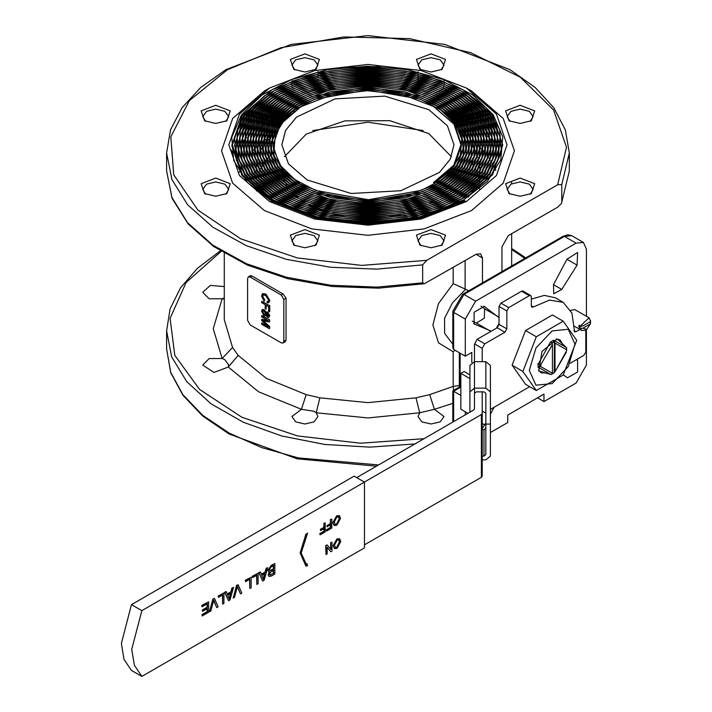 <?xml version="1.0" encoding="UTF-8"?>
<svg xmlns="http://www.w3.org/2000/svg" width="712" height="712" viewBox="0 0 712 712"><rect width="100%" height="100%" fill="white"/><g stroke="black" fill="none" stroke-linecap="round" stroke-linejoin="round"><path stroke-width="1.07" d="M521.584 291.208L522.955 291.066L530.725 295.551L529.354 295.685L521.584 291.208L501.008 303.089L508.768 307.575L529.354 295.685M531.294 305.742L533.404 306.961L531.864 307.201L531.294 305.946L531.294 296.806L530.725 295.551M482.238 361.678L482.238 348.302L484.819 343.816L477.058 339.339L474.468 344.475L474.468 408.928L473.667 410.05L356.685 477.583M364.455 482.068L481.428 414.535L482.238 413.414L482.238 476.194L481.428 477.316L364.482 544.831M482.238 348.302L474.637 343.923M482.238 413.414L482.238 391.831M482.238 411.082L484.819 412.577L485.815 411.999M585.789 329.932L585.789 352.04L583.849 355.404L570.143 363.316M529.621 386.714L490.39 409.364M533.404 306.961L549.477 300.153L563.148 302.324L571.87 313.075L574.566 331.854L575.937 331.721L579.897 329.433M484.819 343.816L504.888 332.237L506.828 328.873L506.828 310.93L508.768 307.575M477.058 339.339L497.118 327.751L499.059 324.387L499.059 306.454L501.008 303.089M531.294 299.147L544.333 295.391L555.378 297.839L563.148 302.324M552.405 344.563L552.138 342.979L554.479 341.92L554.221 372.776L551.889 373.827L552.405 373.284L552.405 344.563L540.782 364.695L538.236 364.001L550.661 341.662M554.479 372.332L554.995 371.789L554.995 343.068L554.479 341.92M553.179 373.417L551.017 374.592L538.236 367.214L537.88 363.805M537.863 367L540.782 366.573L552.405 373.284M540.782 364.695L540.782 366.573M551.017 374.592L552.138 373.978M552.138 342.979L551.017 341.867L553.794 340.265L566.574 347.643L566.645 350.704L566.619 349.779L554.995 343.068M554.995 371.789L566.645 350.704M566.619 349.779L566.574 347.643M554.221 341.778L553.429 340.051M469.893 374.859L464.108 371.522L460.878 373.391L460.878 409.258L467.953 413.352M460.878 373.391L469.893 378.588M469.893 379.612L469.893 412.23L469.893 365.407L474.468 361.678L485.815 361.678L490.39 365.407L490.39 391.831L485.815 388.093L485.815 361.678M482.238 459.845L485.815 459.845L490.39 456.107L490.39 424.049L485.815 424.049L490.39 424.049M485.815 388.093L474.468 388.093L469.893 391.831M485.815 428.188L483.982 429.683L482.238 429.683M485.815 424.049L485.815 454.612L483.982 456.107L482.238 456.107M474.468 393.327L476.301 391.831L483.982 391.831L485.815 393.327L485.815 423.898M490.39 391.831L490.39 423.898M202.003 605.627L208.625 601.8L208.625 612.267L202.235 615.951L202.235 614.741L207.343 611.795L207.343 608.573L202.582 611.323L202.582 610.113L207.343 607.363L207.343 603.749L202.003 606.829L201.736 605.476L208.625 601.8M202.235 615.951L201.977 614.598L207.085 611.644L207.085 608.724M202.582 611.323L202.324 609.97L207.085 607.22L207.085 603.892M202.003 606.829L201.736 605.476M213.102 599.21L214.481 598.418L218.139 606.766L216.751 607.567L213.787 600.091L210.832 610.985L209.444 611.786L212.844 599.068L214.481 598.418M216.751 607.567L213.698 600.474M209.444 611.786L212.844 599.068M218.379 596.167L223.96 592.945L223.96 603.411L222.678 604.15L222.678 594.894L218.379 597.377L218.121 596.015L223.96 592.945M222.678 604.15L222.42 595.045M218.379 597.377L218.121 596.015M229.05 598.659L230.43 593.63M229.86 596.861L230.786 593.425L227.698 595.214L229.237 599.148L229.602 596.709M233.563 587.4L229.958 599.94L228.516 600.777L224.921 592.384L226.282 591.601L227.306 594.226L231.169 592.001L232.201 588.183L233.563 587.4L231.943 588.032L230.91 591.85L227.217 593.986M228.516 600.777L224.663 592.242L226.282 591.601M236.802 585.531L238.182 584.73L241.84 593.087L240.451 593.888L237.488 586.403L234.524 597.306L233.144 598.107L236.535 585.38L238.182 584.73M240.451 593.888L237.399 586.795M233.144 598.107L236.535 585.38M245.56 580.467L251.14 577.254L251.14 587.712L249.859 588.45L249.859 579.194L245.56 581.677L245.302 580.324L251.14 577.254M249.859 588.45L249.6 579.346M245.56 581.677L245.302 580.324M252.537 576.444L258.109 573.231L258.109 583.689L256.836 584.427L256.836 575.171L252.537 577.654L252.27 576.302L258.109 573.231M256.836 584.427L256.569 575.323M252.537 577.654L252.27 576.302M263.2 578.936L264.588 573.917M264.018 577.138L264.944 573.712L261.847 575.492L263.395 579.434L263.752 576.996M267.712 567.687L264.116 580.227L262.675 581.054L259.079 572.671L260.432 571.887L261.464 574.513L265.327 572.279L266.359 568.47L267.712 567.687L266.101 568.318L265.069 572.128L261.366 574.264M262.675 581.054L258.821 572.519L260.432 571.887M269.679 570.686L273.301 568.986L273.301 565.666M269.99 575.02L273.301 573.418L273.301 570.49M271.566 570.285L273.559 569.137L273.559 565.515L270.64 567.25L269.376 569.742L269.795 570.775L271.308 570.143M273.559 573.561L273.559 570.348L270.605 572.172L269.723 574.139L270.115 575.118L273.301 573.418M268.104 570.454L271.441 565.533L274.841 563.566L271.174 565.381L267.846 570.303L268.727 571.896L267.846 570.303M274.841 563.566L274.841 574.032L271.45 575.99L269.127 576.489L268.193 574.86L269.367 572.039M269.002 576.409L268.193 574.86M268.451 575.011L269.812 571.976L268.727 571.896M306.035 535.086L300.348 553.099L306.018 565.275L305.599 566.013L307.54 565.693L306.97 563.673L306.436 564.589L301.212 553.01L307.54 533.11L305.751 534.89L300.09 552.948L305.457 564.963M307.54 533.11L305.493 534.748M306.97 563.673L306.187 564.438M305.599 566.013L305.751 565.132M324.094 523.498L325.188 522.866L325.188 531.828L320.008 534.819L320.008 533.786L324.094 531.428L324.094 528.553L320.605 530.565L320.605 529.532L324.094 527.521L323.835 523.347L325.188 522.866M320.008 534.819L319.75 533.635L323.835 531.277L323.835 528.704M320.605 530.565L320.347 529.381L323.835 527.37L323.835 523.347M330.662 519.698L331.765 519.066L331.765 528.037L326.585 531.027L326.585 529.995L330.662 527.637L330.662 524.762L327.182 526.773L327.182 525.741L330.662 523.729L330.404 519.555L331.765 519.066M326.585 531.027L326.327 529.844L330.404 527.485L330.404 524.913M327.182 526.773L326.924 525.589L330.404 523.578L330.404 519.555M334.952 524.299L336.571 524.041L339.17 518.843L338.485 516.787M336.829 524.192L339.428 518.995L338.618 516.859L336.847 517.054L334.248 522.11L335.067 524.379L336.571 524.041M333.154 522.733L336.838 516.022L339.41 515.711L340.523 518.372L336.838 525.225L334.24 525.527L332.896 522.581L336.58 515.871L339.277 515.639M334.115 525.447L332.896 522.581M330.911 542.793L332.014 542.161L332.014 551.133L330.849 551.8L327.128 547.252L327.128 553.945L326.034 554.577L326.034 545.606L327.191 544.938L330.911 549.486L330.653 542.642L332.014 542.161M330.849 551.8L327.128 547.421M326.034 554.577L325.776 545.463L327.191 544.938M330.653 549.166L330.653 542.642M335.201 547.394L336.82 547.136L339.419 541.939L338.734 539.883M337.079 547.279L339.677 542.081L338.868 539.945L337.096 540.141L334.498 545.205L335.316 547.475L336.82 547.136M333.403 545.828L337.087 539.109L339.66 538.797L340.772 541.467L337.087 548.311L334.489 548.614L333.145 545.677L336.829 538.966L339.526 538.735M334.364 548.543L333.145 545.677M364.482 482.086L354.131 476.106L131.48 604.648L121.405 643.354L123.995 659.294L131.48 670.419L141.83 676.4L364.482 547.857L364.482 482.086L141.83 610.629L131.764 649.326L134.354 665.275L141.83 676.4M141.83 610.629L131.48 604.648M574.949 344.101L568.265 329.327L552.138 330.929L536.003 347.954L529.319 370.445L536.003 385.219L552.138 383.617L568.265 366.582L574.949 344.101M566.182 352.404L554.808 371.984M550.848 374.494L538.753 370.908L542.001 351.425L557.247 338.868L566.405 347.545M525.509 384.338L512.062 365.203L525.509 330.528L552.414 314.998L563.228 321.237L536.323 336.767L522.866 371.442L536.323 390.577L525.509 384.338M522.866 371.442L512.062 365.203M536.323 336.767L525.509 330.528M536.323 390.577L563.228 375.046L576.676 340.372L563.228 321.237M563.806 346.041L560.077 339.927L556.286 339.037M538.423 369.982L541.084 372.821L548.249 372.999M577.04 265.095L577.61 252.484L566.974 259.293L553.527 284.702L553.785 293.753L561.75 289.446L577.04 265.095L566.974 259.293M553.527 284.702L561.75 289.446M482.238 428.677L485.815 422.928M490.39 414.277L494.137 407.202M563.388 374.823L567.491 377.823L577.61 371.984L577.61 360.299L576.355 359.729M490.39 432.54L507.745 422.528L507.745 415.052L543.995 394.128L543.995 401.595L576.097 383.065L586.448 365.123L586.448 329.549M586.448 316.315L586.448 249.138L583.413 242.427L576.097 243.157L475.643 301.149L465.283 319.083L465.283 356.16L471.762 352.422L471.762 362.399M465.283 411.803L465.283 414.891M499.059 317.632L484.249 306.391L474.121 312.23L474.121 323.916L491.271 331.133M496.397 328.17L499.059 323.551M489.981 330.884L476.39 323.034L484.356 318.139L484.614 308.794L480.974 306.115M484.765 306.756L483.671 306.124M472.252 321.219L476.39 323.034M474.699 324.183L473.605 323.551M484.765 424.922L482.238 423.462M460.878 395.463L452.832 390.817L459.302 387.079L459.302 352.707M460.878 387.987L459.302 387.079M453.633 349.432L452.832 347.83L452.832 311.242L453.633 312.363L453.633 349.432L465.283 356.16M543.995 401.595L537.516 397.857M501.924 271.601L501.924 246.815L508.395 235.61L557.656 207.165L561.457 203.534L569.315 170.96L561.457 203.534M427.85 92.605L421.798 90.629M315.452 89.694L306.738 92.747M304.06 92.809L302.155 92.658M231.356 150.054L232.504 153.917M454.959 350.197L453.197 351.799L438.521 342.846L432.869 324.957L438.494 303.606L453.197 283.643L465.648 289.232L452.485 302.84L444.537 318.291L444.653 333.394L452.832 344.261M476.034 254.291L480.609 253.837L482.505 258.029L476.034 254.291L424.325 283.705L422.697 282.842L422.697 264.909L376.915 269.172L330.671 267.276L286.393 259.328L246.441 245.738L212.933 227.235L187.639 204.798L171.904 179.611L166.564 153.027L166.564 170.96L171.904 197.553L187.639 222.731L212.933 245.168L246.441 263.671L286.393 277.262L330.671 285.209L376.915 287.105L422.697 282.842M453.722 390.31L453.197 386.474L453.197 351.799M429.701 394.608L434.418 409.302L419.706 412.818L416.031 397.875L429.701 394.608L453.197 386.474L459.302 385.459M319.857 397.875L316.181 412.818L317.89 416.538L314.081 421.842L304.887 424.041L295.702 421.842L291.893 416.538L301.47 409.302L306.187 394.608L319.857 397.875L367.944 402.654L416.031 397.875M224.236 299.004L222.171 298.773L213.253 328.659L222.171 358.537L224.912 359.747L228.721 365.06L228.258 367.036L213.992 372.492L202.724 365.06L209.195 358.563L222.171 358.537L232.521 347.447L238.182 355.341L228.258 367.036L258.554 391.805L301.47 409.302L314.081 411.233L316.181 412.818L367.944 417.962L419.706 412.818L417.997 416.538L421.798 421.842L430.991 424.041L440.185 421.842L443.994 416.538L434.418 409.302L452.832 403.312M224.236 286.58L210.325 285.423L202.724 292.249L209.195 298.746L222.171 298.773L224.236 297.919M468.514 290.888L465.648 289.232M482.505 282.806L482.505 258.029M166.564 153.027L170.506 129.833L182.112 107.663L200.829 87.371L225.918 69.678L291.128 44.447L367.944 35.6L444.76 44.447L509.97 69.678L535.05 87.371L553.776 107.663L565.373 129.833L569.315 153.027L561.732 184.63L561.732 202.573M561.732 184.63L557.656 184.737L426.764 260.316L422.697 264.909M269.563 88.003L264.383 90.994L232.637 118.423L221.485 150.784L232.637 183.135L264.383 210.565L311.892 228.899L367.944 235.334L423.987 228.899L471.495 210.574L503.251 183.135L514.393 150.784L503.251 118.423L471.504 90.994L466.324 88.003L421.184 70.586L367.944 64.472L314.695 70.586L269.563 88.003L239.401 114.062L228.81 144.803L239.401 175.544L269.563 201.603L314.695 219.011L367.944 225.125L421.184 219.011L466.324 201.603L496.478 175.544L507.069 144.803L496.487 114.062L466.324 88.003M380.19 66.519L343.335 67.426M509.027 193.611L505.618 183.705L520.161 178.089L534.703 183.705L531.294 193.611L520.161 196.272L509.027 193.611M419.858 245.088L416.449 235.183L430.991 229.576L445.534 235.183L442.125 245.088L430.991 247.749L419.858 245.088M293.762 245.088L290.345 235.183L304.887 229.576L319.439 235.183L316.021 245.088L304.887 247.749L293.762 245.088M204.593 193.611L201.176 183.705L215.727 178.089L230.27 183.705L226.852 193.611L215.727 196.272L204.593 193.611M204.593 120.809L201.176 110.903L215.727 105.287L230.27 110.903L226.852 120.809L215.727 123.47L204.593 120.809M293.762 69.322L290.345 59.416L304.887 53.809L319.439 59.416L316.021 69.322L304.887 71.983L293.762 69.322M419.858 69.322L416.449 59.416L430.991 53.809L445.534 59.416L442.125 69.322L430.991 71.983L419.858 69.322M509.027 120.809L505.618 110.903L520.161 105.287L534.703 110.903L531.294 120.809L520.161 123.47L509.027 120.809M434.818 92.489L436.278 92.177M437.684 91.75L438.832 91.305M439.945 90.762L440.862 90.201M441.725 89.552L442.419 88.893M443.042 88.137L443.496 87.371M443.834 86.49L443.985 85.6M418.006 85.662L418.175 86.561M316.787 88.35L317.427 87.309M291.893 85.2L291.964 86.116M292.232 87.033L292.632 87.807M293.202 88.599L293.842 89.267M248.31 276.906L250.455 275.669L251.986 276.025L283.056 293.958L286.073 298.195L286.073 340.042L285.183 341.796L283.038 343.033L283.803 341.36L283.803 299.503L281.213 295.026L250.143 277.084L248.31 276.906L247.553 278.579L247.553 320.436L250.143 324.921L281.213 342.855L283.038 343.033M263.262 294.901L262.755 296.317L264.695 299.948L264.179 301.221L261.598 296.067L262.47 293.718L265.638 294.243L269.563 300.642L268.709 302.698L267.303 302.796L267.071 301.39L268.157 301.327L268.664 300.063L265.638 295.507L263.128 294.964L262.488 296.459L264.695 299.948M262.612 293.647L265.896 294.092L269.821 300.491L268.842 302.609M267.071 301.39L268.282 301.247M261.954 301.247L269.723 305.724L269.723 311.705L268.566 311.34L268.566 306.623L266.074 305.19L266.074 309.213L265.184 308.697L265.184 304.674L261.696 302.653L261.954 301.247M266.332 305.341L266.074 309.213M262.417 309.578L264.241 309.693L266.163 312.292M266.537 312.016L267.765 312.07L269.723 315.719L268.967 317.321M266.03 315.3L265.558 315.692M261.954 315.505L269.723 319.982L269.465 322.038L262.87 320.64L269.465 326.87L269.465 328.757L261.696 324.272L261.696 323.008L268.264 326.808L261.696 320.614L261.696 319.296L268.264 320.712L261.696 316.911L261.954 315.505M263.431 320.765L269.723 326.719L269.465 328.757M261.696 323.008L267.445 326.034M261.696 319.296L267.703 320.382M261.696 315.647L269.723 319.982M269.465 320.133L269.465 322.038M267.507 312.221L269.465 315.87L268.842 317.401L267.481 317.267L265.959 315.06L265.434 315.772L263.956 315.576L261.598 311.34L262.283 309.649L263.983 309.845L265.959 312.684L267.765 312.07M264.001 311.002L262.924 310.815L262.488 311.865L263.974 314.437L265.078 314.57L265.478 313.556L264.001 311.002M267.498 313.369L266.688 313.253L266.377 314.108L267.454 316.101L268.255 316.181L268.566 315.363L267.498 313.369M263.974 314.437L265.193 314.49M263.057 310.761L262.755 311.714L264.232 314.286M267.454 316.101L268.362 316.092M266.831 313.2L267.712 315.95M261.696 301.39L269.723 305.724M269.465 305.875L269.465 311.856M264.437 300.099L264.179 301.221M307.103 179.931L351.158 193.522L400.865 190.7L439.482 172.402L450.278 159.221L453.98 144.803L447.43 125.793L428.784 109.675L384.729 96.084L335.014 98.906L296.397 117.204L285.601 130.385L281.899 144.803L288.449 163.813L307.103 179.931M464.518 200.561L420.196 217.552L368.051 223.452L316.03 217.409L272.011 200.366L242.658 174.938L232.397 144.99L242.721 115.095L272.029 89.783L315.861 72.873L367.508 66.937L419.083 72.864L462.756 89.712L486.26 108.01L499.539 129.433L501.471 152.145L491.912 174.173L471.7 193.637L442.606 208.865L407.148 218.548L368.38 221.868L329.647 218.557L294.287 208.901L265.327 193.744L245.257 174.413L235.779 152.573L237.692 130.1L250.802 108.936L273.969 90.905L316.911 74.342L367.508 68.53L418.033 74.324L460.815 90.833L483.831 108.749L496.843 129.744L498.738 151.985L489.375 173.568L469.582 192.632L441.084 207.548L406.347 217.035L368.38 220.284L330.448 217.035L295.809 207.584L267.454 192.738L247.794 173.808L238.511 152.412L240.38 130.412L253.223 109.684L275.909 92.026L317.961 75.801L367.508 70.114L416.983 75.792L458.866 91.955L481.41 109.497L494.155 130.056L496.006 151.834L486.839 172.963L467.455 191.626L439.553 206.231L405.546 215.514L368.38 218.7L331.24 215.522L297.34 206.257L269.572 191.733L250.33 173.203L241.243 152.261L243.077 130.723L255.653 110.431L277.849 93.147L319.012 77.27L367.508 71.698L415.933 77.261L456.926 93.076L478.989 110.244L491.458 130.358L493.274 151.674L484.302 172.357L465.337 190.62L438.031 204.914L404.754 214L368.38 217.115L332.041 214L298.862 204.94L271.699 190.727L252.867 172.598L243.976 152.101L245.773 131.026L258.073 111.179L279.798 94.269L320.071 78.729L367.508 73.283L414.882 78.721L454.986 94.189L476.568 110.992L488.761 130.67L490.541 151.523L481.766 171.752L463.209 189.615L436.509 203.596L403.953 212.479L368.38 215.531L332.833 212.488L300.384 203.623L273.817 189.721L255.403 171.984L246.708 151.95L248.461 131.337L260.494 111.926L281.738 95.39L321.121 80.198L367.508 74.867L413.832 80.189L453.046 95.31L474.147 111.739L486.073 130.981L487.809 151.362L479.221 171.147L461.091 188.609L434.979 202.27L403.161 210.966L368.38 213.947L333.634 210.966L301.915 202.306L275.945 188.716L257.94 171.378L249.44 151.79L251.158 131.649L262.915 112.674L283.679 96.512L322.171 81.657L367.508 76.451L412.782 81.649L451.105 96.431L471.727 112.487L483.377 131.293L485.068 151.211L476.684 170.533L458.964 187.603L433.457 200.953L402.36 209.444L368.38 212.354L334.426 209.453L303.437 200.989L278.063 187.71L260.476 170.773L252.182 151.638L253.855 131.96L265.336 113.422L285.619 97.633L323.221 83.126L367.508 78.035L411.723 83.117L449.165 97.553L469.306 113.235L480.68 131.595L482.336 151.051L474.147 169.928L456.846 186.597L431.926 199.636L401.568 207.931L368.38 210.77L335.227 207.931L304.967 199.672L280.19 186.704L263.013 170.168L254.914 151.487L256.543 132.263L267.757 114.169L287.559 98.754L324.272 84.594L367.508 79.619L410.673 84.577L447.216 98.674L466.885 113.982L477.992 131.907L479.603 150.9L471.611 169.322L454.719 185.592L430.404 198.319L400.767 206.409L368.38 209.186L336.019 206.418L306.489 198.354L282.308 185.698L265.558 169.563L257.646 151.327L259.239 132.574L270.177 114.917L289.508 99.876L325.322 86.054L367.508 81.213L409.623 86.045L445.276 99.796L464.464 114.73L475.296 132.218L476.871 150.748L469.074 168.717L452.601 184.586L428.882 197.001L399.975 204.896L368.38 207.601L336.82 204.896L308.02 197.037L284.435 184.693L268.095 168.958L260.378 151.175L261.927 132.886L272.598 115.664L291.448 100.997L326.372 87.523L367.508 82.797L408.572 87.514L443.336 100.917L462.043 115.478L472.608 132.53L474.139 150.588L466.538 168.112L450.474 183.58L427.351 195.684L399.174 203.374L368.38 206.017L337.622 203.383L309.542 195.72L286.553 183.687L270.631 168.344L263.111 151.015L264.624 133.197L275.019 116.412L293.388 102.119L327.422 88.982L367.508 84.381L407.522 88.973L441.395 102.039L459.614 116.225L469.911 132.833L471.406 150.437L464.002 167.507L448.355 182.575L425.829 194.367L398.373 201.861L368.38 204.433L338.414 201.861L311.064 194.394L288.68 182.681L273.168 167.738L265.843 150.864L267.32 133.5L277.44 117.16L295.329 103.24L328.472 90.451L367.508 85.965L406.472 90.442L439.455 103.16L457.193 116.973L467.214 133.144L468.674 150.276L461.465 166.893L446.228 181.569L424.299 193.05L368.38 202.849L312.595 193.077L290.799 181.676L275.704 167.133L268.575 150.704L270.008 133.811L279.869 117.907L297.269 104.361L329.522 91.91L367.508 87.549L405.422 91.901L437.506 104.281L454.772 117.72L464.527 133.456L465.942 150.125L458.928 166.288L444.11 180.563L422.777 191.733L368.38 201.256L314.117 191.759L292.926 180.67L278.241 166.528L271.308 150.552L272.705 134.123L282.29 118.655L299.209 105.483L330.573 93.379L367.508 89.134L404.372 93.37L435.566 105.403L452.351 118.468L461.83 133.767L463.209 149.965L456.392 165.682L441.983 179.558L421.246 190.407L368.38 199.672L315.647 190.442L295.044 179.664L280.777 165.923L274.04 150.392L275.393 134.435L284.711 119.402L301.158 106.595L331.623 94.847L367.508 90.718L403.321 94.829L433.626 106.524L453.882 124.048L460.922 144.678L453.731 165.246L433.448 182.619L434.685 182.984L451.123 170.186L460.433 155.163L461.785 139.214L455.057 123.692L440.79 109.96L420.205 99.191L367.508 89.961L314.668 99.217L293.94 110.066L279.54 123.933L272.732 139.641L274.102 155.83L283.581 171.12L300.357 184.177L331.534 196.201L368.38 200.437L405.288 196.192L436.634 184.105L453.544 170.933L463.129 155.474L464.518 139.054L457.594 123.087L442.917 108.954L421.735 97.873L367.508 88.377L313.138 97.9L291.822 109.061L277.004 123.327L269.999 139.481L271.414 156.142L281.16 171.868L298.408 185.298L330.484 197.669L368.38 202.021L406.338 197.66L438.574 185.227L455.965 171.681L465.817 155.786L467.25 138.902L460.13 122.482L445.036 107.948L423.257 96.547L367.508 86.793L311.616 96.583L289.695 108.055L274.467 122.722L267.267 139.33L268.718 156.453L278.739 172.615L296.468 186.419L329.433 199.138L368.38 203.605L407.389 199.129L440.514 186.348L458.386 172.429L468.514 156.097L469.982 138.742L462.667 121.877L447.163 106.942L424.788 95.23L397.447 87.772L367.508 85.209L337.524 87.772L310.085 95.266L287.577 107.049L271.931 122.117L264.535 139.169L266.03 156.765L276.318 173.363L294.528 187.541L328.383 200.597L368.38 205.19L408.439 200.588L442.455 187.461L460.815 173.176L471.202 156.4L472.715 138.591L465.203 121.271L449.281 105.937L426.31 93.913L398.248 86.25L367.508 83.615L336.723 86.259L308.563 93.948L285.45 106.044L269.394 121.503L261.793 139.018L263.333 157.067L273.897 174.111L292.587 188.662L327.333 202.066L368.38 206.774L409.489 202.057L444.395 188.582L463.236 173.924L473.898 156.711L475.456 138.431L467.739 120.666L451.408 104.931L427.832 92.596L399.049 84.737L367.508 82.031L335.93 84.737L307.032 92.631L283.332 105.038L266.858 120.898L259.061 138.867L260.637 157.379L271.468 174.858L290.647 189.784L326.283 203.525L368.38 208.358L410.539 203.516L446.344 189.704L465.657 174.671L476.595 157.023L478.188 138.279L470.276 120.052L453.526 103.925L429.363 91.278L399.841 83.215L367.508 80.447L335.13 83.224L305.51 91.314L281.204 104.032L264.321 120.292L256.329 138.707L257.949 157.69L269.047 175.606L288.707 190.905L325.224 204.994L368.38 209.951L411.589 204.985L448.284 190.825L468.078 175.419L479.283 157.334L480.92 138.128L472.812 119.447L455.653 102.92L430.885 89.961L400.642 81.702L367.508 78.863L334.337 81.702L303.988 89.988L279.086 103.026L261.785 119.687L253.597 138.555L255.252 158.002L266.626 176.353L286.758 192.026L324.174 206.453L368.38 211.535L412.64 206.444L450.224 191.946L470.498 176.167L481.979 157.637L483.653 137.968L475.349 118.842L457.772 101.914L432.415 88.644L401.435 80.18L367.508 77.279L333.536 80.189L302.458 88.671L276.959 102.021L259.248 119.082L250.864 138.395L252.564 158.304L264.205 177.101L284.818 193.148L323.123 207.922L368.38 213.119L413.69 207.913L452.165 193.068L472.919 176.914L484.667 157.948L486.385 137.816L477.886 118.236L459.899 100.908L433.937 87.327L402.236 78.667L367.508 75.695L332.744 78.667L300.936 87.354L274.841 101.015L256.712 118.477L248.132 138.244L249.868 158.616L261.785 177.849L282.878 194.269L322.073 209.39L368.38 214.704L414.74 209.381L454.105 194.189L475.34 177.662L487.364 158.26L489.117 137.656L480.422 117.631L462.017 99.903L435.468 86.001L403.028 77.154L367.508 74.11L331.943 77.154L299.405 86.036L272.714 100.009L254.175 117.863L245.4 138.084L247.171 158.927L259.364 178.596L280.937 195.391L321.023 210.85L368.38 216.288L415.799 210.841L456.045 195.31L477.761 178.409L490.061 158.571L491.85 137.505L482.959 117.026L464.144 98.897L436.99 84.684L403.829 75.632L367.508 72.526L331.142 75.632L297.883 84.719L270.596 99.004L251.639 117.258L242.667 137.932L244.483 159.239L256.943 179.344L278.997 196.512L319.973 212.318L368.38 217.872L416.849 212.31L457.994 196.432L480.182 179.157L492.748 158.874L494.582 137.345L485.495 116.412L466.262 97.891L438.512 83.366L404.63 74.119L367.508 70.933L330.35 74.119L296.361 83.402L268.469 97.998L249.102 116.652L239.935 137.772L241.786 159.541L254.522 180.091L277.057 197.633L318.923 213.778L368.38 219.456L417.899 213.769L459.934 197.553L482.611 179.905L495.445 159.185L497.314 137.194L488.04 115.807L468.389 96.885L440.043 82.049L405.422 72.597L367.508 69.349L329.549 72.606L294.83 82.085L266.35 96.992L246.566 116.047L237.203 137.621L239.098 159.853L252.101 180.83L275.108 198.755L317.872 215.246L368.38 221.049L418.95 215.238L461.874 198.675L485.032 180.652L498.133 159.497L500.047 137.033L490.577 115.202L470.507 95.88L441.565 80.732L406.223 71.084L367.508 67.765L328.757 71.084L293.308 80.767L264.223 95.986L244.029 115.442L234.47 137.46L236.402 160.164L249.672 181.578L273.168 199.867L316.822 216.706L368.38 222.633L420 216.697L463.815 199.796L487.453 181.391L500.83 159.808L502.779 136.882L493.113 114.596L472.634 94.874L443.095 79.415L407.015 69.562L367.508 66.18L327.956 69.571L291.778 79.45L262.105 94.981L241.493 114.837L231.738 137.309L233.705 160.476L247.251 182.325L271.228 200.989L315.665 218.148L368.157 224.218L420.748 218.237L465.443 201.095L464.518 200.561L464.981 201.363M271.459 201.131L242.018 175.57L231.738 145.497L242.125 115.478L271.797 89.917M462.987 89.846L492.473 115.237L502.77 144.99L492.615 174.725L463.583 199.93M273.399 200.01L244.554 174.965L234.479 145.497L244.661 116.083L273.737 91.038M461.047 90.967L489.936 115.842L500.029 144.99L490.078 174.12L461.643 198.808M275.348 198.888L247.091 174.36L237.23 145.497L247.197 116.688L275.678 92.159M459.098 92.088L487.4 116.448L497.279 144.99L487.542 173.514L459.694 197.687M277.288 197.767L249.627 173.755L239.971 145.497L249.734 117.293L277.618 93.281M457.157 93.21L484.863 117.053L494.537 144.99L485.006 172.909L457.754 196.565M279.229 196.645L252.164 173.141L242.721 145.497L252.27 117.898L279.567 94.402M455.217 94.331L482.327 117.667L491.787 144.99L482.469 172.304L455.813 195.444M281.169 195.524L254.7 172.535L245.462 145.497L254.816 118.504L281.507 95.524M453.277 95.453L479.79 118.272L489.046 144.99L479.933 171.69L453.873 194.323M283.109 194.403L257.237 171.93L248.212 145.497L257.352 119.118L283.447 96.645M451.337 96.574L477.254 118.877L486.296 144.99L477.387 171.085L451.933 193.201M285.049 193.281L259.773 171.325L250.962 145.497L259.889 119.723L285.387 97.766M449.397 97.686L474.708 119.483L483.555 144.99L474.851 170.48L449.993 192.08M286.998 192.16L262.31 170.72L253.703 145.497L262.425 120.328L287.328 98.888M447.447 98.808L472.172 120.088L480.805 144.99L472.314 169.874L448.044 190.958M288.938 191.038L264.855 170.115L256.453 145.497L264.962 120.933L289.268 100.009M445.507 99.929L469.635 120.693L478.063 144.99L469.778 169.269L446.104 189.837M290.879 189.917L267.392 169.5L259.195 145.497L267.498 121.538L291.217 101.131M443.567 101.051L467.099 121.307L475.313 144.99L467.241 168.664L444.163 188.725M292.819 188.796L269.928 168.895L261.945 145.497L270.035 122.144L293.157 102.252M441.627 102.172L464.562 121.912L472.572 144.99L464.705 168.05L442.223 187.603M294.759 187.674L272.465 168.29L264.686 145.497L272.571 122.758L295.097 103.374M439.687 103.293L462.026 122.517L469.822 144.99L462.168 167.445L440.283 186.482M296.708 186.553L275.001 167.685L267.436 145.497L275.108 123.363L297.038 104.495M437.747 104.415L459.489 123.123L467.072 144.99L459.632 166.839L438.343 185.36M298.648 185.431L277.538 167.08L270.177 145.497L277.644 123.968L298.978 105.616M435.797 105.536L456.953 123.728L464.331 144.99L457.095 166.234L436.394 184.239M300.589 184.31L280.074 166.475L272.927 145.497L280.181 124.573L300.918 106.738M433.857 106.658L454.416 124.333L461.581 144.99L454.559 165.629L434.453 183.118M451.452 156.756L428.784 133.589L389.82 120.675L344.893 120.853L306.258 134.087L284.426 156.756M281.899 167.427L281.908 169.225M282.005 171.165L282.219 172.98M282.584 174.983L283.056 176.843M283.723 178.899L284.426 180.661M285.494 182.931L286.598 184.906M287.986 187.069L289.473 189.098M295.676 195.675L298.195 197.811M301.31 200.152L304.594 202.333M308.679 204.736L313.058 206.978M318.665 209.435L324.93 211.74M333.643 214.276L345.427 216.662M388.69 216.929L400.545 214.686M409.338 212.265L415.675 210.049M429.977 203.143L433.332 201.006M441.609 194.385L443.629 192.338M445.561 190.149L447.118 188.155M448.596 186.019L449.77 184.079M453.446 174.244L453.74 172.438M458.252 130.794L459.685 131.96M471.905 145.177L473.133 147.081M474.352 149.164L475.367 151.122M476.355 153.258L477.156 155.26M477.894 157.459L478.464 159.506M478.962 161.757L479.292 163.858M479.523 166.163L479.612 168.308M479.559 170.666L479.381 172.865M479.034 175.277L478.562 177.528M477.894 179.994L477.111 182.29M476.079 184.809L474.948 187.149M473.524 189.721L472.003 192.115M470.116 194.741L468.14 197.18M271.325 201.051L268.913 198.515M266.591 195.791L264.713 193.308M262.924 190.647L261.5 188.217M256.338 166.537L256.525 164.365M256.872 162.033L257.317 159.915M257.931 157.646L258.171 156.863M259.488 153.356L260.405 151.336M261.526 149.173L262.666 147.215M264.027 145.106L265.398 143.192M267 141.136L268.593 139.276M270.444 137.282L272.269 135.467M274.378 133.527L276.434 131.764M423.124 130.599L367.944 122.179L312.764 130.599M274.262 151.567L273.159 152.564M271.993 153.667L270.952 154.7M269.857 155.839L268.878 156.898M267.854 158.064L266.938 159.15M265.985 160.351L265.14 161.473M264.268 162.701L263.493 163.849M262.692 165.113L261.989 166.288M261.268 167.578L260.645 168.788M260.013 170.106L259.462 171.343M256.267 186.562L256.293 187.977M256.382 189.517L256.516 190.958M479.541 188.885L479.603 187.487M478.5 177.591L478.161 176.3M477.743 174.921L477.316 173.657M476.809 172.304L476.301 171.067M475.705 169.75L475.118 168.539M473.008 164.81L472.27 163.662M471.433 162.434L470.623 161.312M469.715 160.12L469.431 159.764M461.483 151.442L461.02 151.033M471.682 140.576L473.106 141.661M474.619 142.863L475.278 143.397M477.396 145.212L478.678 146.361M480.022 147.624L481.223 148.799M482.496 150.09L483.617 151.291M484.81 152.617L485.86 153.854M486.964 155.207L487.942 156.471M488.957 157.85L489.856 159.15M490.782 160.565L491.6 161.882M492.446 163.333L493.176 164.677M493.923 166.154L494.573 167.534M495.232 169.038L495.792 170.444M239.446 172.26L239.953 170.827M240.558 169.278L241.154 167.872M241.858 166.359L242.552 164.979M253.383 150.099L254.558 148.897M255.875 147.607L257.13 146.432M258.536 145.168L259.871 144.02M261.357 142.792L262.764 141.67M265.167 139.855L265.816 139.383M267.472 138.217L269.038 137.158M270.774 136.019L271.797 135.378M530.226 194.171L533.154 189.428L529.354 184.114L520.161 181.925L510.967 184.114L507.167 189.428L510.095 194.171M441.057 245.649L443.994 240.905L440.185 235.601L430.991 233.403L421.798 235.601L417.997 240.905L420.925 245.649M314.962 245.649L317.89 240.905L314.081 235.601L304.887 233.403L295.702 235.601L291.893 240.905L294.821 245.649M225.793 194.171L228.721 189.428L224.912 184.114L215.727 181.925L206.533 184.114L202.724 189.428L205.652 194.171M225.793 121.369L228.721 116.617L224.912 111.312L215.727 109.114L206.533 111.312L202.724 116.617L205.652 121.369M314.962 69.883L317.89 65.139L314.081 59.835L304.887 57.636L295.702 59.835L291.893 65.139L294.821 69.883M441.057 69.883L443.994 65.139L440.185 59.835L430.991 57.636L421.798 59.835L417.997 65.139L420.925 69.883M530.226 121.369L533.154 116.617L529.354 111.312L520.161 109.114L510.967 111.312L507.167 116.617L510.095 121.369M589.634 322.109L590.497 322.598L590.497 320.356L590.471 321.628L582.95 325.962L580.324 325.989L589.073 317.828L590.586 321.388M582.95 328.205L586.706 329.398L585.415 330.145L581.757 330.51L580.324 328.223L582.95 328.205L590.471 323.871L590.497 322.598M580.324 328.223L579.034 327.476L581.633 325.98M579.034 327.476L579.034 325.242L580.324 325.989M590.471 321.628L582.95 325.962M586.706 329.398L590.471 323.871M570.615 310.325L574.833 309.604L589.073 317.828M481.428 477.316L481.428 414.535M573.997 330.599L575.937 331.721M499.059 306.454L506.828 310.93M499.059 324.387L506.828 328.873M497.118 327.751L504.888 332.237M483.982 456.107L483.982 429.683M498.204 316.644L484.614 308.794M460.112 353.17L460.112 387.55L453.633 391.28L453.633 421.611M462.622 294.287L563.067 236.295L564.447 236.428L463.993 294.421L462.622 294.287L452.832 311.242M563.067 236.295L567.98 234.782L571.763 235.708L564.447 236.428L576.097 243.157M475.643 301.149L463.993 294.421L453.633 312.363L465.283 319.083M445.935 112.487L448.863 113.609M452.28 114.988L454.63 115.994M463.138 120.016L464.998 120.978M467.473 122.322L469.68 123.576M480.903 130.883L482.077 131.756M484 133.242L484.667 133.767M487.498 136.134L489.099 137.55M490.773 139.098L492.259 140.549M493.808 142.133L495.187 143.61M496.62 145.23L497.706 146.512M242.952 141.225L243.62 140.549M246.147 138.128L246.824 137.514M252.164 133.019L253.303 132.138M261.518 126.416L262.123 126.033M264.419 124.618L266.617 123.336M269.074 121.957L271.423 120.702M276.105 118.352L276.559 118.139M279.389 116.83L282.085 115.638M285.129 114.365L287.764 113.315M291.359 111.962L294.368 110.903M453.197 283.643L453.197 267.472M465.105 260.601L465.105 288.885M238.182 355.341L266.324 378.357L306.187 394.608M224.236 253.321L224.236 319.688L232.521 347.447M524.86 258.349L511.652 249.494M221.103 251.425L186.117 282.495L170.115 318.38L174.769 355.341L199.591 389.508L241.991 417.33L297.545 435.886L360.45 443.247L424.13 438.645M557.656 184.737L566.467 147.17L553.589 110.004L520.41 77.288L470.579 52.599L409.525 38.644L343.932 36.944L280.955 47.686L227.493 69.696L189.374 100.561L170.773 136.918L173.719 174.787L197.883 210.04L240.638 238.814L297.305 257.958L361.696 265.398L426.764 260.316M286.073 340.042L283.803 341.36M286.073 298.195L283.803 299.503M283.056 293.958L281.213 295.026M251.986 276.025L250.143 277.084M414.954 443.95L369.92 447.154L324.788 444.457L281.845 435.993L243.273 422.198L211.028 403.766L186.758 381.632L171.681 356.926L166.564 330.893L166.564 348.835L170.702 372.269L182.931 394.742L202.76 415.336L229.371 433.19L261.669 447.59L298.328 457.932L378.606 464.936M452.832 422.074L452.832 390.817M583.413 242.427L571.763 235.708M511.652 182.174L511.617 183.767M511.652 233.723L511.652 265.977M569.315 153.027L569.315 170.96M166.564 348.835L170.72 372.634L182.948 395.347L202.644 416.022L228.97 433.92L297.082 458.777L376.497 466.155M166.564 330.893L170.115 308.883L180.581 287.737L197.527 268.21L220.302 250.927M511.652 248.532L525.759 257.833M424.219 283.723L378.437 288.227L332.095 286.518L287.666 278.686L247.491 265.14L213.716 246.575L188.101 223.915L172.046 198.256L166.564 170.96M271.566 90.05L272.029 89.783M463.218 89.979L462.756 89.712M273.506 91.172L273.969 90.905M461.278 91.1L460.815 90.833M275.446 92.293L275.909 92.026M459.338 92.222L458.866 91.955M277.386 93.414L277.849 93.147M457.398 93.343L456.926 93.076M279.327 94.536L279.798 94.269M455.449 94.465L454.986 94.189M281.276 95.657L281.738 95.39M453.508 95.586L453.046 95.31M283.216 96.779L283.679 96.512M451.568 96.707L451.105 96.431M285.156 97.9L285.619 97.633M449.628 97.829L449.165 97.553M287.096 99.021L287.559 98.754M447.688 98.95L447.216 98.674M289.036 100.143L289.508 99.876M445.748 100.063L445.276 99.796M290.977 101.264L291.448 100.997M443.798 101.184L443.336 100.917M292.926 102.386L293.388 102.119M441.858 102.306L441.395 102.039M294.866 103.507L295.329 103.24M439.918 103.427L439.455 103.16M296.806 104.628L297.269 104.361M437.978 104.548L437.506 104.281M298.746 105.75L299.209 105.483M436.038 105.67L435.566 105.403M300.687 106.871L301.158 106.595M434.089 106.791L433.626 106.524M256.267 170.533L256.267 171.031M256.267 176.923L256.267 178.311M256.267 183.554L256.267 185.013M479.612 170.595L479.612 172.562M479.612 174.573L479.612 176.327M479.612 178.151L479.612 179.762M479.612 181.453L479.612 182.957M479.612 184.55L479.612 185.974M317.89 84.497L317.89 83.651M317.89 80.999L317.89 80.171M317.89 77.537L317.89 76.718M317.89 75.819L317.89 75M317.89 72.401L317.89 71.583M291.893 84.185L291.893 83.251M291.893 80.323L291.893 79.406M443.994 84.577L443.994 83.633M443.994 82.619L443.994 81.693M443.994 80.687L443.994 79.762M417.997 84.746L417.997 83.9M417.997 82.984L417.997 82.147M417.997 81.239L417.997 80.403M417.997 79.495L417.997 78.667M417.997 77.759L417.997 76.932M417.997 76.042L417.997 75.214M417.997 74.315L417.997 73.496M417.997 72.606L417.997 71.787M574.139 326.114L581.757 330.51"/></g></svg>
